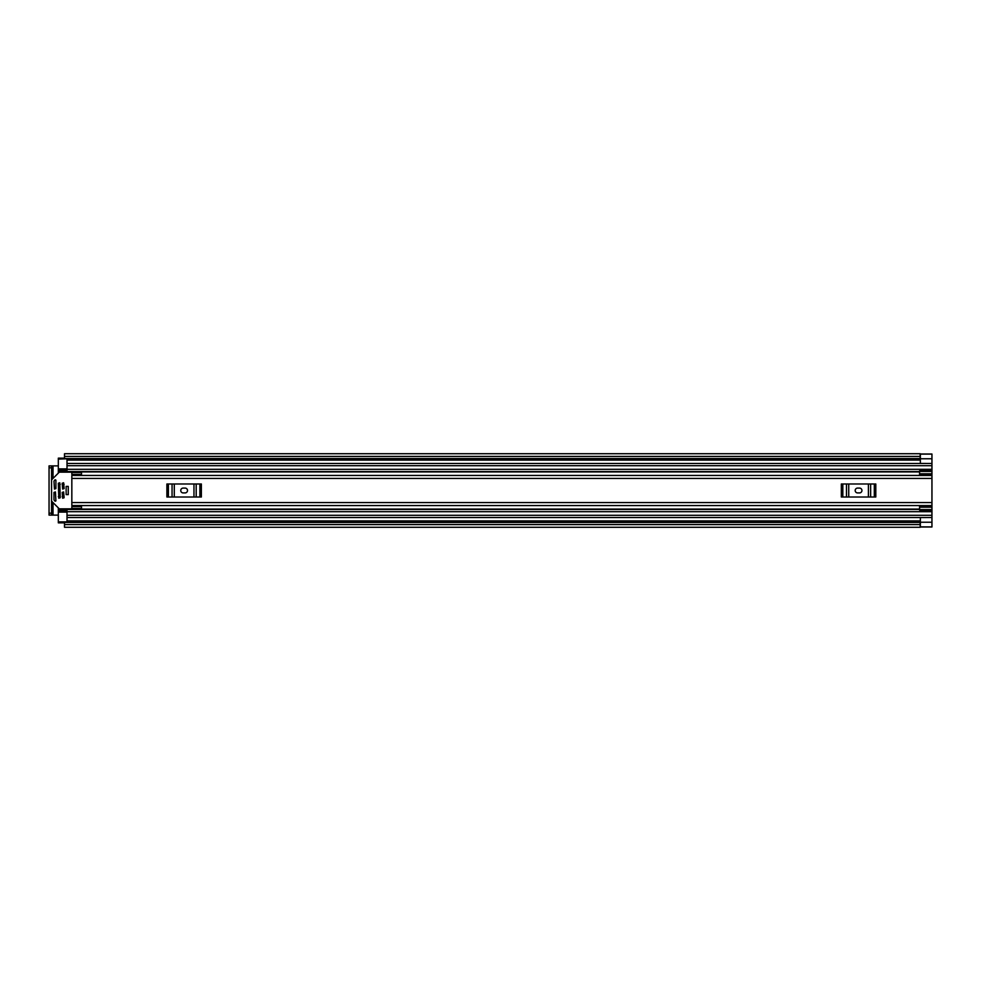 <?xml version="1.0" encoding="UTF-8"?>
<svg xmlns="http://www.w3.org/2000/svg" width="981" height="981" viewBox="0 0 981 981"><rect width="100%" height="100%" fill="white"/><g stroke="black" fill="none" stroke-linecap="round" stroke-linejoin="round"><path stroke-width="1.47" d="M53.011 478.434L53.011 465.877L58.32 465.877M58.32 515.123L53.011 515.123L53.011 502.566M67.015 458.801L58.32 459.12L58.32 469.862L67.015 469.862L58.32 469.825L58.32 471.53L67.015 471.53L67.015 463.473L931.95 463.473L920.362 463.461L920.362 454.105L931.95 454.105L931.95 526.895L920.362 526.871L931.95 526.981L920.166 526.981M64.501 522.848L58.32 522.848L58.32 521.88L67.015 521.88L67.015 517.527L931.95 517.527L920.362 517.539L920.362 526.895M920.362 454.105L931.95 454.019L920.166 454.019M920.166 456.41L920.166 453.713L64.501 453.713L64.501 456.41L920.166 456.41L920.166 458.544L64.501 458.544L64.501 456.41M920.166 524.59L920.166 527.288L64.501 527.288L64.501 522.199L920.166 522.199L920.166 524.59L64.501 524.59M920.166 458.544L64.501 458.544M53.011 465.877L49.05 465.877L51.564 465.877L51.564 467.814L49.05 467.814L49.05 465.877M51.564 515.123L49.05 515.123L49.05 513.186L51.564 513.186L51.564 515.123L53.011 515.123M49.05 513.186L49.05 467.814M51.564 513.186L51.564 467.814M931.95 475.442L71.834 475.442L71.834 505.558L931.95 505.558M71.834 475.454L81.975 475.454M81.975 505.546L71.834 505.546M81.497 474.424L71.834 474.424L71.834 472.535L81.497 472.535L81.497 475.442M81.497 506.576L71.834 506.576L71.834 508.465L81.497 508.465L81.497 505.558M857.602 488.084A2.416 2.416 0 0 0 855.187 490.5A2.416 2.416 0 0 0 857.602 492.916L859.528 492.916A2.416 2.416 0 0 0 861.943 490.5A2.416 2.416 0 0 0 859.528 488.084L857.602 488.084M841.33 483.989L842.826 483.989L842.826 497.011L841.33 497.011L841.33 483.989M874.316 497.011L874.316 483.989L875.8 483.989L875.8 497.011L846.493 497.011L846.493 483.989L842.826 483.989M846.493 483.989L848.737 483.989L848.737 497.011M868.406 497.011L868.406 483.989L848.737 483.989M868.406 483.989L870.638 483.989L870.638 497.011M874.316 483.989L870.638 483.989M846.493 497.011L842.826 497.011M183.165 488.084A2.416 2.416 0 0 0 180.749 490.5A2.416 2.416 0 0 0 183.165 492.916L185.09 492.916A2.416 2.416 0 0 0 187.506 490.5A2.416 2.416 0 0 0 185.09 488.084L183.165 488.084M166.893 483.989L168.389 483.989L168.389 497.011L166.893 497.011L166.893 483.989M199.879 497.011L199.879 483.989L201.363 483.989L201.363 497.011L172.055 497.011L172.055 483.989L168.389 483.989M172.055 483.989L174.299 483.989L174.299 497.011M193.968 497.011L193.968 483.989L174.299 483.989M193.968 483.989L196.2 483.989L196.2 497.011M199.879 483.989L196.2 483.989M172.055 497.011L168.389 497.011M919.393 475.442L919.589 474.277M58.32 471.53L58.32 473.124M58.32 507.876L58.32 511.175L67.015 511.175L58.32 511.138L58.32 521.88M919.589 506.723L919.393 505.558M931.95 517.527L67.015 517.527L67.015 509.47L919.589 509.47M58.32 459.12L58.32 458.152L64.501 458.152M58.32 509.47L67.015 509.47L58.32 509.47M931.95 509.568L919.589 509.568L919.589 505.718L931.95 505.73L919.589 505.718M919.589 509.568L919.589 510.194L931.95 510.194M919.589 507.202L931.95 507.202M919.589 475.282L931.95 475.282L919.589 475.27L919.589 470.806L931.95 470.806M931.95 473.798L919.589 473.798M919.589 471.432L931.95 471.432M931.95 463.473L67.015 463.473L67.015 459.12M68.265 486.392L66.144 486.392L66.144 494.608L68.265 494.608L68.265 486.392M55.427 491.947L53.98 492.425L53.98 499.918L55.083 501.23L55.905 500.886L55.427 491.947M71.834 507.876A0.969 0.969 0 0 1 70.877 508.845L59.682 508.845A0.969 0.969 0 0 1 59.007 508.563L51.846 501.401A0.969 0.969 0 0 1 51.564 500.727M54.458 489.053L55.905 488.575L55.905 480.114L55.083 479.77L53.98 481.082L54.458 489.053M51.564 480.273A0.969 0.969 0 0 1 51.846 479.599L59.007 472.437A0.969 0.969 0 0 1 59.682 472.155L70.877 472.155A0.969 0.969 0 0 1 71.834 473.124M63.63 491.947L62.183 492.425L62.661 498.225L64.108 497.747L63.63 491.947M63.63 482.775L62.183 483.253L62.661 489.053L64.108 488.575L63.63 482.775M59.767 482.775L58.32 483.253L58.799 498.225L60.246 497.747L59.767 482.775M68.265 494.534L68.265 486.466M67.015 520.911L920.362 520.911M67.015 460.089L920.362 460.089M920.362 522.223L931.95 522.223M64.501 522.456L920.166 522.456M920.362 458.777L931.95 458.777M71.834 478.434L931.95 478.434M71.834 502.566L931.95 502.566M58.32 471.922L919.589 471.922M58.32 509.078L919.589 509.078M58.32 484.32L60.246 484.32M62.183 484.32L64.108 484.32M58.32 496.68L60.246 496.68M62.183 496.68L64.108 496.68M67.015 465.693L931.95 465.693M67.015 469.31L931.95 469.31M58.32 470.868L67.015 470.868M67.015 515.307L931.95 515.307M67.015 511.69L931.95 511.69M58.32 510.132L67.015 510.132M919.589 506.49L931.95 506.49M931.95 474.51L919.589 474.51M67.015 512.107L58.32 512.107M58.32 468.893L67.015 468.893M64.501 522.199L920.166 522.199M920.166 458.801L64.501 458.801M67.015 471.53L919.589 471.53"/></g></svg>

